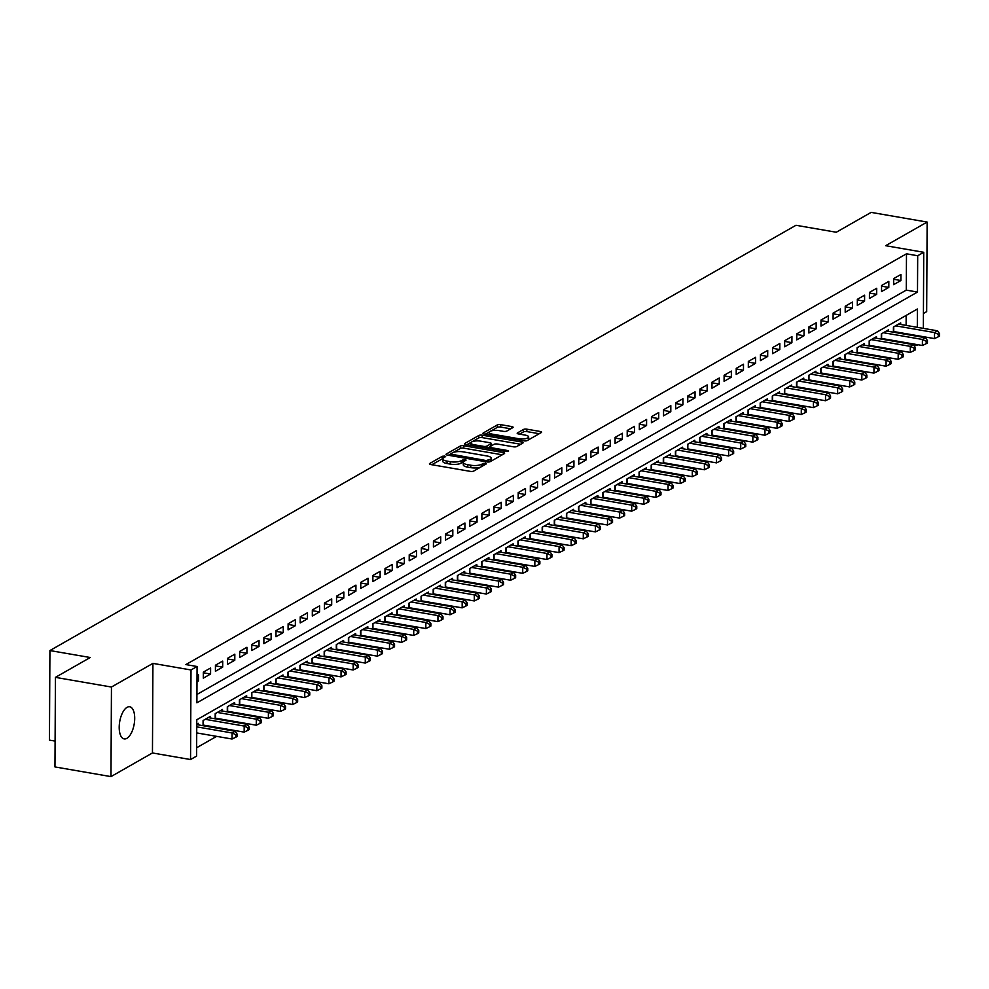 <?xml version="1.0" encoding="UTF-8"?>
<svg xmlns="http://www.w3.org/2000/svg" width="989" height="989" viewBox="0 0 989 989"><rect width="100%" height="100%" fill="white"/><g stroke="black" fill="none" stroke-linecap="round" stroke-linejoin="round"><path stroke-width="1.48" d="M444.729 456.065L442.355 456.275L429.733 463.47A2.497 0.779 0.3 0 0 429.424 463.841A2.497 0.779 0.3 0 0 430.734 464.533L470.319 471.37A2.497 0.779 0.3 0 0 473.706 471.073L486.341 463.866L485.636 463.124L481.631 464.274A7.999 2.485 0.3 0 1 470.789 465.226L467.488 464.657A7.999 2.485 0.3 0 1 463.297 462.444A7.999 2.485 0.3 0 1 464.261 461.27L466.103 460.083L465.189 459.601L461.171 460.738A7.999 2.485 0.3 0 1 450.329 461.69L447.04 461.121A7.999 2.485 0.3 0 1 442.837 458.908A7.999 2.485 0.3 0 1 443.801 457.734L445.643 456.547L444.729 456.065M442.961 458.5L431.785 464.719M463.408 462.024L461.158 463.161L461.171 460.738M127.037 707.358A16.306 7.343 99.8 0 0 119.335 724.455A16.306 7.343 99.8 0 0 124.181 738.907A16.306 7.343 99.8 0 0 126.876 738.338A16.306 7.343 99.8 0 0 134.566 721.241A16.306 7.343 99.8 0 0 129.732 706.776A16.306 7.343 99.8 0 0 127.037 707.358M512.809 427.631A2.497 0.779 0.3 0 0 513.118 427.26A2.497 0.779 0.3 0 0 511.808 426.568L500.694 424.652A2.497 0.779 0.3 0 0 497.306 424.949L483.287 432.947A2.497 0.779 0.3 0 0 482.978 433.318A2.497 0.779 0.3 0 0 484.289 434.01L523.873 440.834A2.497 0.779 0.3 0 0 527.273 440.538L541.292 432.552A2.497 0.779 0.3 0 0 541.601 432.181A2.497 0.779 0.3 0 0 540.291 431.488L526.865 429.177A2.497 0.779 0.3 0 0 523.478 429.473L517.482 432.898A2.497 0.779 0.3 0 0 517.173 433.256A2.497 0.779 0.3 0 0 518.483 433.948L525.147 435.098A6.688 2.077 0.3 0 1 528.645 436.94A6.688 2.077 0.3 0 1 518.78 438.72L492.72 434.22A6.688 2.077 0.3 0 1 489.209 432.378A6.688 2.077 0.3 0 1 499.074 430.598L503.426 431.352A2.497 0.779 0.3 0 0 506.813 431.056L512.809 427.631M196.922 694.476L906.295 290.123L906.48 253.802L917.693 255.743L923.738 252.282L923.343 328.373M55.433 677.366L111.448 687.034L110.978 776.612L54.964 766.932L55.433 677.366L90.246 657.512L49.92 650.552L795.972 225.282L836.298 232.242L871.124 212.388L927.138 222.068L885.649 245.705L923.738 252.282M110.978 776.612L152.454 752.963L152.924 663.384L111.448 687.034M152.924 663.384L191.013 669.961L197.071 666.512L196.885 702.833L917.495 292.052L917.693 255.743M906.48 253.802L185.87 664.583L197.071 666.512M463.73 445.73A2.497 0.779 0.3 0 0 460.342 446.027L446.311 454.025A2.497 0.779 0.3 0 0 446.014 454.384A2.497 0.779 0.3 0 0 447.325 455.076L486.909 461.912A2.497 0.779 0.3 0 0 490.297 461.616L504.328 453.617A2.497 0.779 0.3 0 0 504.625 453.259A2.497 0.779 0.3 0 0 503.314 452.566L463.73 445.73L463.717 448.153A2.497 0.779 0.3 0 0 460.33 448.45L453.419 452.381M464.793 443.48L478.824 435.494A2.497 0.779 0.3 0 1 482.212 435.185L521.796 442.021A2.497 0.779 0.3 0 1 523.107 442.713A2.497 0.779 0.3 0 1 522.81 443.084L516.802 446.509A2.497 0.779 0.3 0 1 513.415 446.805L497.368 444.036A2.497 0.779 0.3 0 0 493.981 444.333L489.988 446.595A2.497 0.779 0.3 0 0 489.691 446.966A2.497 0.779 0.3 0 0 491.001 447.658L507.716 450.539L508.63 451.021L506.059 451.491L465.807 444.543A2.497 0.779 0.3 0 1 464.496 443.851A2.497 0.779 0.3 0 1 464.793 443.48L464.793 444.222M923.417 313.488L926.668 311.634L927.138 222.068M894.588 332.391L895.515 331.871M882.472 339.301L883.4 338.77M870.357 346.199L871.284 345.68M858.254 353.11L859.181 352.579M846.139 360.008L847.066 359.477M834.024 366.919L834.951 366.387M821.921 373.817L822.848 373.286M809.806 380.728L810.733 380.196M797.69 387.626L798.618 387.095M785.587 394.524L786.515 394.005M773.472 401.435L774.399 400.904M761.357 408.333L762.284 407.814M749.254 415.244L750.181 414.712M737.139 422.142L738.066 421.611M725.024 429.053L725.951 428.521M712.921 435.951L713.835 435.42M700.805 442.862L701.733 442.33M688.69 449.76L689.617 449.229M676.575 456.658L677.502 456.139M664.472 463.569L665.399 463.037M652.357 470.467L653.284 469.948M640.242 477.378L641.169 476.846M628.139 484.276L629.066 483.745M616.023 491.187L616.951 490.655M603.908 498.085L604.835 497.554M591.805 504.996L592.732 504.464M579.69 511.894L580.617 511.362M567.575 518.792L568.502 518.273M555.472 525.703L556.399 525.171M543.357 532.601L544.284 532.082M531.241 539.512L532.169 538.98M519.138 546.41L520.066 545.879M507.023 553.321L507.95 552.789M494.908 560.219L495.835 559.687M482.805 567.13L483.732 566.598M470.69 574.028L471.617 573.496M458.575 580.926L459.502 580.407M446.472 587.837L447.399 587.305M434.356 594.735L435.284 594.216M422.241 601.646L423.168 601.114M410.138 608.544L411.065 608.012M398.023 615.455L398.95 614.923M385.908 622.353L386.835 621.821M373.805 629.264L374.732 628.732M361.69 636.162L362.617 635.63M349.574 643.06L350.502 642.541M337.472 649.971L338.399 649.439M325.356 656.869L326.283 656.35M313.241 663.78L314.168 663.248M301.138 670.678L302.065 670.146M289.023 677.589L289.95 677.057M276.908 684.487L277.835 683.955M264.805 691.398L265.732 690.866M252.69 698.296L253.617 697.764M240.574 705.194L241.501 704.675M228.471 712.105L229.399 711.573M216.356 719.003L217.283 718.484M204.241 725.914L205.168 725.382M196.984 681.767L198.455 680.939L198.492 674.881L197.021 675.722M210.608 667.983L203.338 672.124L203.301 678.17L210.57 674.028L210.608 667.983M222.71 661.072L215.441 665.214L215.417 671.271L222.686 667.13L222.71 661.072M234.826 654.174L227.557 658.315L227.532 664.361L234.789 660.219L234.826 654.174M246.941 647.263L239.672 651.405L239.635 657.462L246.904 653.321L246.941 647.263M259.044 640.365L251.775 644.507L251.75 650.552L259.019 646.41L259.044 640.365M271.159 633.455L263.89 637.596L263.865 643.654L271.122 639.512L271.159 633.455M283.274 626.556L276.005 630.698L275.968 636.755L283.237 632.601L283.274 626.556M295.377 619.646L288.12 623.799L288.083 629.845L295.352 625.703L295.377 619.646M307.492 612.747L300.223 616.889L300.199 622.946L307.455 618.805L307.492 612.747M319.608 605.849L312.339 609.99L312.301 616.036L319.571 611.894L319.608 605.849M331.711 598.938L324.454 603.08L324.417 609.137L331.686 604.996L331.711 598.938M343.826 592.04L336.557 596.182L336.532 602.227L343.789 598.085L343.826 592.04M355.941 585.129L348.672 589.271L348.635 595.329L355.904 591.187L355.941 585.129M368.044 578.231L360.787 582.373L360.75 588.418L368.019 584.276L368.044 578.231M380.159 571.321L372.89 575.462L372.865 581.52L380.122 577.378L380.159 571.321M392.274 564.422L385.005 568.564L384.968 574.621L392.237 570.468L392.274 564.422M404.377 557.512L397.121 561.665L397.084 567.711L404.353 563.569L404.377 557.512M416.493 550.613L409.223 554.755L409.199 560.812L416.468 556.671L416.493 550.613M428.608 543.715L421.339 547.857L421.302 553.902L428.571 549.76L428.608 543.715M440.711 536.804L433.454 540.946L433.417 547.004L440.686 542.862L440.711 536.804M452.826 529.906L445.557 534.048L445.532 540.093L452.801 535.951L452.826 529.906M464.941 522.996L457.672 527.137L457.635 533.195L464.904 529.053L464.941 522.996M477.044 516.097L469.787 520.239L469.75 526.284L477.019 522.143L477.044 516.097M489.159 509.187L481.89 513.328L481.866 519.386L489.135 515.244L489.159 509.187M501.275 502.288L494.006 506.43L493.968 512.487L501.238 508.334L501.275 502.288M513.378 495.378L506.121 499.532L506.084 505.577L513.353 501.435L513.378 495.378M525.493 488.479L518.224 492.621L518.199 498.679L525.468 494.537L525.493 488.479M537.608 481.581L530.339 485.723L530.302 491.768L537.571 487.626L537.608 481.581M549.711 474.671L542.454 478.812L542.417 484.87L549.686 480.728L549.711 474.671M561.826 467.772L554.557 471.914L554.532 477.959L561.801 473.818L561.826 467.772M573.941 460.862L566.672 465.003L566.635 471.061L573.904 466.919L573.941 460.862M586.057 453.963L578.788 458.105L578.75 464.15L586.02 460.009L586.057 453.963M598.16 447.053L590.89 451.194L590.866 457.252L598.135 453.11L598.16 447.053M610.275 440.154L603.006 444.296L602.969 450.354L610.238 446.2L610.275 440.154M622.39 433.244L615.121 437.398L615.084 443.443L622.353 439.301L622.39 433.244M634.493 426.346L627.224 430.487L627.199 436.545L634.468 432.403L634.493 426.346M646.608 419.447L639.339 423.589L639.314 429.634L646.571 425.493L646.608 419.447M658.723 412.537L651.454 416.678L651.417 422.736L658.686 418.594L658.723 412.537M670.826 405.638L663.557 409.78L663.532 415.825L670.802 411.684L670.826 405.638M682.942 398.728L675.672 402.869L675.648 408.927L682.904 404.785L682.942 398.728M695.057 391.829L687.788 395.971L687.751 402.016L695.02 397.875L695.057 391.829M707.16 384.919L699.891 389.06L699.866 395.118L707.135 390.976L707.16 384.919M719.275 378.021L712.006 382.162L711.981 388.22L719.238 384.066L719.275 378.021M731.39 371.11L724.121 375.264L724.084 381.309L731.353 377.168L731.39 371.11M743.493 364.212L736.224 368.353L736.199 374.411L743.468 370.269L743.493 364.212M755.608 357.313L748.339 361.455L748.314 367.5L755.571 363.359L755.608 357.313M767.724 350.403L760.454 354.544L760.417 360.602L767.687 356.46L767.724 350.403M779.827 343.504L772.557 347.646L772.533 353.691L779.802 349.55L779.827 343.504M791.942 336.594L784.673 340.735L784.648 346.793L791.905 342.651L791.942 336.594M804.057 329.696L796.788 333.837L796.751 339.882L804.02 335.741L804.057 329.696M816.16 322.785L808.903 326.926L808.866 332.984L816.135 328.843L816.16 322.785M828.275 315.887L821.006 320.028L820.981 326.086L828.238 321.932L828.275 315.887M840.39 308.976L833.121 313.13L833.084 319.175L840.353 315.034L840.39 308.976M852.493 302.078L845.236 306.219L845.199 312.277L852.469 308.135L852.493 302.078M864.609 295.179L857.339 299.321L857.315 305.366L864.571 301.225L864.609 295.179M876.724 288.269L869.455 292.41L869.418 298.468L876.687 294.326L876.724 288.269M888.827 281.37L881.57 285.512L881.533 291.557L888.802 287.416L888.827 281.37M893.648 284.659L900.905 280.517L900.942 274.46L893.673 278.601L893.648 284.659M196.638 747.746L216.616 736.36M227.804 729.981L228.731 729.449M239.919 723.07L240.846 722.551M252.022 716.172L252.949 715.64M264.137 709.274L265.064 708.742M276.252 702.363L277.18 701.831M288.355 695.465L289.283 694.933M300.471 688.554L301.398 688.023M312.586 681.656L313.513 681.124M324.689 674.745L325.616 674.226M336.804 667.847L337.731 667.315M348.919 660.936L349.846 660.417M361.022 654.038L361.949 653.506M373.137 647.14L374.065 646.608M385.253 640.229L386.18 639.698M397.368 633.331L398.295 632.799M409.471 626.42L410.398 625.889M421.586 619.522L422.513 618.99M433.701 612.611L434.628 612.092M445.804 605.713L446.731 605.181M457.919 598.802L458.847 598.283M470.035 591.904L470.962 591.373M482.138 585.006L483.065 584.474M494.253 578.095L495.18 577.564M506.368 571.197L507.295 570.665M518.471 564.286L519.398 563.755M530.586 557.388L531.513 556.856M542.701 550.477L543.629 549.958M554.804 543.579L555.731 543.048M566.92 536.668L567.847 536.149M579.035 529.77L579.962 529.239M591.138 522.872L592.065 522.34M603.253 515.961L604.18 515.43M615.368 509.063L616.295 508.531M627.471 502.152L628.398 501.621M639.586 495.254L640.513 494.723M651.702 488.343L652.629 487.824M663.804 481.445L664.732 480.914M675.92 474.535L676.847 474.015M688.035 467.636L688.962 467.105M700.138 460.738L701.065 460.206M712.253 453.827L713.18 453.296M724.368 446.929L725.296 446.398M736.471 440.018L737.398 439.487M748.586 433.12L749.514 432.589M760.702 426.21L761.629 425.69M772.805 419.311L773.732 418.78M784.92 412.401L785.847 411.881M797.035 405.502L797.962 404.971M809.138 398.604L810.065 398.073M821.253 391.693L822.18 391.162M833.368 384.795L834.296 384.264M845.471 377.885L846.399 377.353M857.587 370.986L858.514 370.455M869.702 364.076L870.629 363.556M881.805 357.177L882.732 356.646M893.92 350.267L894.847 349.747M906.011 343.368L906.023 342.676M906.06 334.381L906.06 333.689M906.109 325.393L906.159 315.404M198.233 724.875L198.233 723.305L196.762 724.133M203.054 725.703L203.079 720.536L210.348 716.395L210.336 717.965M215.169 718.805L215.194 713.638L222.463 709.496L222.451 711.066M227.272 711.895L227.309 706.727L234.566 702.586L234.566 704.156M239.387 704.996L239.412 699.829L246.681 695.687L246.669 697.257M251.503 698.086L251.527 692.918L258.797 688.777L258.784 690.359M263.606 691.187L263.643 686.02L270.899 681.878L270.899 683.448M275.721 684.277L275.746 679.122L283.015 674.968L283.002 676.55M287.836 677.378L287.861 672.211L295.13 668.07L295.118 669.64M299.939 670.48L299.976 665.313L307.233 661.171L307.233 662.741M312.054 663.57L312.079 658.402L319.348 654.261L319.336 655.831M324.169 656.671L324.194 651.504L331.463 647.362L331.451 648.932M336.285 649.761L336.309 644.593L343.579 640.452L343.566 642.022M348.388 642.862L348.412 637.695L355.681 633.553L355.681 635.123M360.503 635.952L360.528 630.784L367.797 626.643L367.784 628.225M372.618 629.053L372.643 623.886L379.912 619.744L379.9 621.315M384.721 622.143L384.746 616.988L392.015 612.834L392.015 614.416M396.836 615.245L396.861 610.077L404.13 605.936L404.118 607.506M408.952 608.346L408.976 603.179L416.245 599.037L416.233 600.607M421.054 601.436L421.079 596.268L428.348 592.127L428.348 593.697M433.17 594.537L433.194 589.37L440.464 585.228L440.451 586.798M445.285 587.627L445.31 582.459L452.579 578.318L452.566 579.888M457.388 580.728L457.413 575.561L464.682 571.419L464.682 572.99M469.503 573.818L469.528 568.65L476.797 564.509L476.785 566.091M481.618 566.92L481.643 561.752L488.912 557.611L488.9 559.181M493.721 560.009L493.746 554.854L501.015 550.7L501.015 552.282M505.836 553.111L505.861 547.943L513.13 543.802L513.118 545.372M517.952 546.212L517.976 541.045L525.246 536.903L525.233 538.473M530.055 539.302L530.079 534.134L537.348 529.993L537.348 531.563M542.17 532.403L542.195 527.236L549.464 523.094L549.451 524.664M554.285 525.493L554.31 520.325L561.579 516.184L561.567 517.754M566.388 518.595L566.425 513.427L573.682 509.286L573.682 510.856M578.503 511.684L578.528 506.516L585.797 502.375L585.785 503.957M590.618 504.786L590.643 499.618L597.912 495.477L597.9 497.047M602.721 497.875L602.758 492.72L610.015 488.566L610.015 490.148M614.837 490.977L614.861 485.809L622.13 481.668L622.118 483.238M626.952 484.078L626.977 478.911L634.246 474.769L634.233 476.339M639.055 477.168L639.092 472L646.349 467.859L646.349 469.429M651.17 470.269L651.195 465.102L658.464 460.961L658.451 462.531M663.285 463.359L663.31 458.191L670.579 454.05L670.567 455.62M675.388 456.461L675.425 451.293L682.682 447.152L682.682 448.722M687.503 449.55L687.528 444.382L694.797 440.241L694.785 441.823M699.619 442.652L699.643 437.484L706.912 433.343L706.9 434.913M711.721 435.753L711.759 430.586L719.015 426.432L719.015 428.014M723.837 428.843L723.861 423.675L731.131 419.534L731.118 421.104M735.952 421.944L735.977 416.777L743.246 412.636L743.234 414.206M748.055 415.034L748.092 409.866L755.349 405.725L755.349 407.295M760.17 408.136L760.195 402.968L767.464 398.827L767.452 400.397M772.285 401.225L772.31 396.057L779.579 391.916L779.567 393.486M784.388 394.327L784.425 389.159L791.682 385.018L791.682 386.588M796.504 387.416L796.528 382.249L803.797 378.107L803.785 379.689M808.619 380.518L808.643 375.35L815.913 371.209L815.9 372.779M820.722 373.619L820.759 368.452L828.016 364.298L828.016 365.881M832.837 366.709L832.862 361.541L840.131 357.4L840.118 358.97M844.952 359.811L844.977 354.643L852.246 350.502L852.234 352.072M857.067 352.9L857.092 347.732L864.361 343.591L864.349 345.161M869.17 346.002L869.195 340.834L876.464 336.693L876.464 338.263M881.286 339.091L881.31 333.923L888.579 329.782L888.567 331.352M893.401 332.193L893.426 327.025L900.695 322.884L900.682 324.454M49.92 650.552L49.45 740.118L55.1 741.095M918.163 344.778L917.223 345.309L917.223 344.617M913.341 344.642L917.223 345.309M917.31 327.322L917.409 309.001L196.786 719.769L196.601 756.091L190.543 759.54L191.013 669.961M152.454 752.963L190.543 759.54M923.306 336.668L923.293 337.348M917.26 336.309L917.273 335.63M906.295 290.123L917.495 292.052M198.455 680.939L196.996 680.679M210.57 674.028L203.338 672.78M222.686 667.13L215.441 665.881M234.789 660.219L227.557 658.971M246.904 653.321L239.672 652.072M259.019 646.41L251.775 645.162M271.122 639.512L263.89 638.264M283.237 632.601L276.005 631.353M295.352 625.703L288.108 624.455M307.455 618.805L300.223 617.544M319.571 611.894L312.339 610.646M331.686 604.996L324.441 603.747M343.789 598.085L336.557 596.837M355.904 591.187L348.672 589.938M368.019 584.276L360.775 583.028M380.122 577.378L372.89 576.13M392.237 570.468L385.005 569.219M404.353 563.569L397.108 562.321M416.468 556.671L409.223 555.41M428.571 549.76L421.339 548.512M440.686 542.862L433.442 541.613M452.801 535.951L445.557 534.703M464.904 529.053L457.672 527.805M477.019 522.143L469.775 520.894M489.135 515.244L481.89 513.996M501.238 508.334L494.006 507.085M513.353 501.435L506.108 500.187M525.468 494.537L518.224 493.276M537.571 487.626L530.339 486.378M549.686 480.728L542.442 479.48M561.801 473.818L554.557 472.569M573.904 466.919L566.672 465.671M586.02 460.009L578.775 458.76M598.135 453.11L590.89 451.862M610.238 446.2L603.006 444.951M622.353 439.301L615.109 438.053M634.468 432.403L627.224 431.142M646.571 425.493L639.339 424.244M658.686 418.594L651.442 417.346M670.802 411.684L663.557 410.435M682.904 404.785L675.672 403.537M695.02 397.875L687.775 396.626M707.135 390.976L699.891 389.728M719.238 384.066L712.006 382.817M731.353 377.168L724.121 375.919M743.468 370.269L736.224 369.008M755.571 363.359L748.339 362.11M767.687 356.46L760.454 355.212M779.802 349.55L772.557 348.301M791.905 342.651L784.673 341.403M804.02 335.741L796.788 334.492M816.135 328.843L808.891 327.594M828.238 321.932L821.006 320.683M840.353 315.034L833.121 313.785M852.469 308.135L845.224 306.874M864.571 301.225L857.339 299.976M876.687 294.326L869.455 293.078M888.802 287.416L881.558 286.167M900.905 280.517L893.673 279.269M442.837 458.908L442.825 461.331A7.999 2.485 0.3 0 0 447.028 463.544L447.04 461.121M461.158 463.161A7.999 2.485 0.3 0 1 450.316 464.113L447.028 463.544M463.297 462.444L463.285 464.867A7.999 2.485 0.3 0 0 467.476 467.08L467.488 464.657M480.617 467.142A7.999 2.485 0.3 0 1 470.776 467.649L467.476 467.08M502.251 454.804L463.717 448.153M490.235 461.653L490.247 459.353A7.999 2.485 0.3 0 0 491.212 458.179A7.999 2.485 0.3 0 0 487.021 455.978L463.26 451.874A7.999 2.485 0.3 0 0 452.418 452.826L448.376 455.261M450.477 455.62L450.49 454.062L486.155 460.553L490.247 459.353M490.903 461.27A7.999 2.485 0.3 0 0 491.199 460.602L491.212 458.179M466.857 444.729L471.246 442.219M472.161 441.7L478.812 437.904L478.824 435.494M520.733 444.271L482.199 437.608A2.497 0.779 0.3 0 0 478.812 437.904M480.703 441.156A6.688 2.077 0.3 0 0 470.838 442.936A6.688 2.077 0.3 0 0 474.349 444.778L483.522 446.36A2.497 0.779 0.3 0 0 486.909 446.064L490.903 443.801A2.497 0.779 0.3 0 0 491.199 443.431A2.497 0.779 0.3 0 0 489.889 442.738L480.703 441.156M470.838 442.936L470.826 445.359A6.688 2.077 0.3 0 0 470.826 445.409M489.703 446.892L487.305 448.252M489.209 432.378L489.196 434.801A6.688 2.077 0.3 0 0 489.196 434.851M528.423 439.882A6.688 2.077 0.3 0 0 528.633 439.363L528.645 436.94M539.228 433.726L526.853 431.587A2.497 0.779 0.3 0 0 523.465 431.896L519.534 434.134M510.744 428.806L500.681 427.075A2.497 0.779 0.3 0 0 497.294 427.372L490.952 430.994M489.431 431.859L485.339 434.183M196.724 732.923L232.044 739.018L232.081 732.96L235.11 731.242L196.762 724.616M196.749 726.866L232.081 732.96L235.889 734.765L235.877 737.188L237.088 736.496L237.1 734.073L235.889 734.765M235.11 731.242L237.1 734.073M235.877 737.188L232.044 739.018M203.054 725.024A2.547 0.791 -179.7 0 1 203.375 725.073L244.159 732.12L244.184 726.062L247.213 724.331L208.234 717.606M205.205 719.324L244.184 726.062L248.004 727.867L247.992 730.278L249.203 729.598L249.216 727.175L248.004 727.867M247.213 724.331L249.216 727.175M247.992 730.278L244.159 732.12M215.169 718.125A2.547 0.791 -179.7 0 1 215.491 718.175L256.262 725.209L256.299 719.164L259.328 717.433L220.337 710.695M217.308 712.426L256.299 719.164L260.107 720.956L260.095 723.379L261.306 722.687L261.319 720.264L260.107 720.956M259.328 717.433L261.319 720.264M260.095 723.379L256.262 725.209M227.285 711.215A2.547 0.791 -179.7 0 1 227.606 711.264L268.378 718.311L268.415 712.253L271.443 710.522L232.452 703.797M229.423 705.528L268.415 712.253L272.222 714.058L272.21 716.481L273.421 715.789L273.434 713.366L272.222 714.058M271.443 710.522L273.434 713.366M272.21 716.481L268.378 718.311M239.387 704.316A2.547 0.791 -179.7 0 1 239.709 704.366L280.493 711.4L280.517 705.355L283.546 703.624L244.567 696.886M241.539 698.617L280.517 705.355L284.338 707.147L284.325 709.57L285.537 708.878L285.549 706.455L284.338 707.147M283.546 703.624L285.549 706.455M284.325 709.57L280.493 711.4M251.503 697.406A2.547 0.791 -179.7 0 1 251.824 697.455L292.596 704.502L292.633 698.444L295.662 696.726L256.67 689.988M253.641 691.719L292.633 698.444L296.44 700.249L296.428 702.672L297.64 701.98L297.652 699.557L296.44 700.249M295.662 696.726L297.652 699.557M296.428 702.672L292.596 704.502M263.618 690.507A2.547 0.791 -179.7 0 1 263.939 690.557L304.711 697.591L304.748 691.546L307.777 689.815L268.785 683.09M265.757 684.808L304.748 691.546L308.556 693.338L308.543 695.761L309.755 695.069L309.767 692.659L308.556 693.338M307.777 689.815L309.767 692.659M308.543 695.761L304.711 697.591M275.721 683.609A2.547 0.791 -179.7 0 1 276.042 683.646L316.826 690.693L316.851 684.635L319.88 682.917L280.901 676.179M277.872 677.91L316.851 684.635L320.671 686.44L320.659 688.863L321.87 688.171L321.882 685.748L320.671 686.44M319.88 682.917L321.882 685.748M320.659 688.863L316.826 690.693M287.836 676.699A2.547 0.791 -179.7 0 1 288.158 676.748L328.929 683.782L328.966 677.737L331.995 676.006L293.004 669.281M289.975 670.999L328.966 677.737L332.774 679.542L332.761 681.953L333.973 681.273L333.985 678.85L332.774 679.542M331.995 676.006L333.985 678.85M332.761 681.953L328.929 683.782M299.951 669.8A2.547 0.791 -179.7 0 1 300.273 669.837L341.044 676.884L341.081 670.826L344.11 669.108L305.119 662.37M302.09 664.101L341.081 670.826L344.889 672.631L344.877 675.054L346.088 674.362L346.101 671.939L344.889 672.631M344.11 669.108L346.101 671.939M344.877 675.054L341.044 676.884M312.054 662.89A2.547 0.791 -179.7 0 1 312.376 662.939L353.16 669.986L353.184 663.928L356.213 662.197L317.234 655.472M314.205 657.191L353.184 663.928L357.004 665.733L356.992 668.144L358.203 667.464L358.216 665.041L357.004 665.733M356.213 662.197L358.216 665.041M356.992 668.144L353.16 669.986M324.169 655.991A2.547 0.791 -179.7 0 1 324.491 656.041L365.262 663.075L365.3 657.03L368.328 655.299L329.337 648.561M326.308 650.292L365.3 657.03L369.107 658.822L369.095 661.245L370.306 660.553L370.319 658.13L369.107 658.822M368.328 655.299L370.319 658.13M369.095 661.245L365.262 663.075M336.285 649.081A2.547 0.791 -179.7 0 1 336.606 649.13L377.378 656.177L377.415 650.119L380.444 648.388L341.452 641.663M338.423 643.394L377.415 650.119L381.222 651.924L381.21 654.347L382.422 653.655L382.434 651.232L381.222 651.924M380.444 648.388L382.434 651.232M381.21 654.347L377.378 656.177M348.388 642.182A2.547 0.791 -179.7 0 1 348.709 642.232L389.493 649.266L389.518 643.221L392.546 641.49L353.567 634.753M350.539 636.483L389.518 643.221L393.338 645.013L393.325 647.436L394.537 646.744L394.549 644.321L393.338 645.013M392.546 641.49L394.549 644.321M393.325 647.436L389.493 649.266M360.503 635.272A2.547 0.791 -179.7 0 1 360.824 635.321L401.596 642.368L401.633 636.31L404.662 634.592L365.67 627.854M362.654 629.585L401.633 636.31L405.441 638.115L405.428 640.538L406.64 639.846L406.652 637.423L405.441 638.115M404.662 634.592L406.652 637.423M405.428 640.538L401.596 642.368M372.618 628.374A2.547 0.791 -179.7 0 1 372.94 628.423L413.711 635.457L413.748 629.412L416.777 627.681L377.786 620.956M374.757 622.674L413.748 629.412L417.556 631.205L417.543 633.628L418.755 632.935L418.767 630.525L417.556 631.205M416.777 627.681L418.767 630.525M417.543 633.628L413.711 635.457M384.733 621.475A2.547 0.791 -179.7 0 1 385.042 621.512L425.826 628.559L425.851 622.501L428.88 620.783L389.901 614.045M386.872 615.776L425.851 622.501L429.671 624.306L429.659 626.729L430.87 626.037L430.883 623.614L429.671 624.306M428.88 620.783L430.883 623.614M429.659 626.729L425.826 628.559M396.836 614.565A2.547 0.791 -179.7 0 1 397.158 614.614L437.942 621.648L437.966 615.603L440.995 613.872L402.004 607.147M398.987 608.865L437.966 615.603L441.774 617.408L441.762 619.819L442.973 619.139L442.985 616.716L441.774 617.408M440.995 613.872L442.985 616.716M441.762 619.819L437.942 621.648M408.952 607.666A2.547 0.791 -179.7 0 1 409.273 607.703L450.044 614.75L450.082 608.692L453.11 606.974L414.119 600.236M411.09 601.967L450.082 608.692L453.889 610.497L453.877 612.92L455.088 612.228L455.101 609.805L453.889 610.497M453.11 606.974L455.101 609.805M453.877 612.92L450.044 614.75M421.067 600.756A2.547 0.791 -179.7 0 1 421.376 600.805L462.16 607.852L462.184 601.794L465.213 600.063L426.234 593.338M423.205 595.057L462.184 601.794L466.004 603.599L465.992 606.01L467.204 605.33L467.216 602.907L466.004 603.599M465.213 600.063L467.216 602.907M465.992 606.01L462.16 607.852M433.17 593.857A2.547 0.791 -179.7 0 1 433.491 593.907L474.275 600.941L474.3 594.896L477.328 593.165L438.337 586.428M435.321 588.158L474.3 594.896L478.107 596.688L478.095 599.111L479.306 598.419L479.319 595.996L478.107 596.688M477.328 593.165L479.319 595.996M478.095 599.111L474.275 600.941M445.285 586.947A2.547 0.791 -179.7 0 1 445.606 586.996L486.378 594.043L486.415 587.985L489.444 586.254L450.452 579.529M447.424 581.26L486.415 587.985L490.223 589.79L490.21 592.213L491.422 591.521L491.434 589.098L490.223 589.79M489.444 586.254L491.434 589.098M490.21 592.213L486.378 594.043M457.4 580.048A2.547 0.791 -179.7 0 1 457.709 580.098L498.493 587.132L498.518 581.087L501.547 579.356L462.568 572.619M459.539 574.349L498.518 581.087L502.338 582.88L502.325 585.303L503.537 584.61L503.549 582.187L502.338 582.88M501.547 579.356L503.549 582.187M502.325 585.303L498.493 587.132M469.503 573.138A2.547 0.791 -179.7 0 1 469.824 573.187L510.608 580.234L510.633 574.176L513.662 572.458L474.671 565.72M471.654 567.451L510.633 574.176L514.441 575.981L514.428 578.404L515.64 577.712L515.652 575.289L514.441 575.981M513.662 572.458L515.652 575.289M514.428 578.404L510.608 580.234M481.618 566.24A2.547 0.791 -179.7 0 1 481.94 566.289L522.711 573.323L522.748 567.278L525.777 565.547L486.786 558.822M483.757 560.54L522.748 567.278L526.556 569.071L526.544 571.494L527.755 570.801L527.767 568.391L526.556 569.071M525.777 565.547L527.767 568.391M526.544 571.494L522.711 573.323M493.734 559.341A2.547 0.791 -179.7 0 1 494.043 559.378L534.826 566.425L534.851 560.367L537.88 558.649L498.901 551.911M495.872 553.642L534.851 560.367L538.671 562.172L538.659 564.595L539.87 563.903L539.883 561.48L538.671 562.172M537.88 558.649L539.883 561.48M538.659 564.595L534.826 566.425M505.836 552.431A2.547 0.791 -179.7 0 1 506.158 552.48L546.942 559.514L546.966 553.469L549.995 551.738L511.016 545.013M507.987 546.732L546.966 553.469L550.774 555.274L550.762 557.685L551.973 557.005L551.986 554.582L550.774 555.274M549.995 551.738L551.986 554.582M550.762 557.685L546.942 559.514M517.952 545.532A2.547 0.791 -179.7 0 1 518.273 545.569L559.045 552.616L559.082 546.558L562.111 544.84L523.119 538.103M520.09 539.833L559.082 546.558L562.889 548.363L562.877 550.786L564.089 550.094L564.101 547.671L562.889 548.363M562.111 544.84L564.101 547.671M562.877 550.786L559.045 552.616M530.067 538.622A2.547 0.791 -179.7 0 1 530.376 538.671L571.16 545.718L571.185 539.66L574.213 537.929L535.234 531.204M532.206 532.923L571.185 539.66L575.005 541.465L574.992 543.876L576.204 543.196L576.216 540.773L575.005 541.465M574.213 537.929L576.216 540.773M574.992 543.876L571.16 545.718M542.17 531.723A2.547 0.791 -179.7 0 1 542.491 531.773L583.275 538.807L583.3 532.762L586.329 531.031L547.35 524.294M544.321 526.024L583.3 532.762L587.107 534.554L587.095 536.978L588.307 536.285L588.319 533.862L587.107 534.554M586.329 531.031L588.319 533.862M587.095 536.978L583.275 538.807M554.285 524.813A2.547 0.791 -179.7 0 1 554.606 524.862L595.378 531.909L595.415 525.851L598.444 524.121L559.453 517.395M556.424 519.126L595.415 525.851L599.223 527.656L599.21 530.079L600.422 529.387L600.434 526.964L599.223 527.656M598.444 524.121L600.434 526.964M599.21 530.079L595.378 531.909M566.4 517.915A2.547 0.791 -179.7 0 1 566.709 517.964L607.493 524.998L607.53 518.953L610.547 517.222L571.568 510.485M568.539 512.215L607.53 518.953L611.338 520.746L611.326 523.169L612.537 522.476L612.55 520.053L611.338 520.746M610.547 517.222L612.55 520.053M611.326 523.169L607.493 524.998M578.503 511.004A2.547 0.791 -179.7 0 1 578.825 511.053L619.609 518.1L619.633 512.042L622.662 510.324L583.683 503.586M580.654 505.317L619.633 512.042L623.453 513.847L623.429 516.27L624.64 515.578L624.652 513.155L623.453 513.847M622.662 510.324L624.652 513.155M623.429 516.27L619.609 518.1M590.618 504.106A2.547 0.791 -179.7 0 1 590.94 504.155L631.711 511.189L631.748 505.144L634.777 503.413L595.786 496.688M592.757 498.407L631.748 505.144L635.556 506.937L635.544 509.36L636.755 508.667L636.768 506.257L635.556 506.937M634.777 503.413L636.768 506.257M635.544 509.36L631.711 511.189M602.734 497.207A2.547 0.791 -179.7 0 1 603.043 497.244L643.827 504.291L643.864 498.233L646.88 496.515L607.901 489.778M604.872 491.508L643.864 498.233L647.671 500.038L647.659 502.461L648.871 501.769L648.883 499.346L647.671 500.038M646.88 496.515L648.883 499.346M647.659 502.461L643.827 504.291M614.837 490.297A2.547 0.791 -179.7 0 1 615.158 490.346L655.942 497.38L655.967 491.335L658.995 489.604L620.016 482.879M616.988 484.598L655.967 491.335L659.787 493.14L659.762 495.551L660.973 494.871L660.986 492.448L659.787 493.14M658.995 489.604L660.986 492.448M659.762 495.551L655.942 497.38M626.952 483.398A2.547 0.791 -179.7 0 1 627.273 483.436L668.045 490.482L668.082 484.425L671.111 482.706L632.119 475.969M629.091 477.699L668.082 484.425L671.89 486.229L671.877 488.653L673.089 487.96L673.101 485.537L671.89 486.229M671.111 482.706L673.101 485.537M671.877 488.653L668.045 490.482M639.067 476.488A2.547 0.791 -179.7 0 1 639.376 476.537L680.16 483.584L680.197 477.526L683.214 475.796L644.235 469.07M641.206 470.789L680.197 477.526L684.005 479.331L683.992 481.742L685.204 481.062L685.216 478.639L684.005 479.331M683.214 475.796L685.216 478.639M683.992 481.742L680.16 483.584M651.17 469.59A2.547 0.791 -179.7 0 1 651.491 469.639L692.275 476.673L692.3 470.628L695.329 468.897L656.35 462.16M653.321 463.89L692.3 470.628L696.12 472.421L696.108 474.844L697.307 474.151L697.332 471.728L696.12 472.421M695.329 468.897L697.332 471.728M696.108 474.844L692.275 476.673M663.285 462.679A2.547 0.791 -179.7 0 1 663.607 462.728L704.378 469.775L704.415 463.717L707.444 461.987L668.453 455.261M665.424 456.992L704.415 463.717L708.223 465.522L708.211 467.945L709.422 467.253L709.434 464.83L708.223 465.522M707.444 461.987L709.434 464.83M708.211 467.945L704.378 469.775M675.4 455.781A2.547 0.791 -179.7 0 1 675.71 455.83L716.493 462.864L716.531 456.819L719.547 455.088L680.568 448.363M677.539 450.082L716.531 456.819L720.338 458.612L720.326 461.035L721.537 460.342L721.55 457.919L720.338 458.612M719.547 455.088L721.55 457.919M720.326 461.035L716.493 462.864M687.503 448.87A2.547 0.791 -179.7 0 1 687.825 448.919L728.609 455.966L728.633 449.908L731.662 448.19L692.683 441.453M689.654 443.183L728.633 449.908L732.453 451.713L732.441 454.136L733.653 453.444L733.665 451.021L732.453 451.713M731.662 448.19L733.665 451.021M732.441 454.136L728.609 455.966M699.619 441.972A2.547 0.791 -179.7 0 1 699.94 442.021L740.712 449.055L740.749 443.01L743.777 441.279L704.786 434.554M701.757 436.273L740.749 443.01L744.556 444.803L744.544 447.226L745.755 446.534L745.768 444.123L744.556 444.803M743.777 441.279L745.768 444.123M744.544 447.226L740.712 449.055M711.734 435.073A2.547 0.791 -179.7 0 1 712.055 435.111L752.827 442.157L752.864 436.1L755.893 434.381L716.901 427.644M713.873 429.374L752.864 436.1L756.672 437.904L756.659 440.328L757.871 439.635L757.883 437.212L756.672 437.904M755.893 434.381L757.883 437.212M756.659 440.328L752.827 442.157M723.837 428.163A2.547 0.791 -179.7 0 1 724.158 428.212L764.942 435.247L764.967 429.201L767.996 427.471L729.017 420.745M725.988 422.464L764.967 429.201L768.787 431.006L768.774 433.417L769.986 432.737L769.998 430.314L768.787 431.006M767.996 427.471L769.998 430.314M768.774 433.417L764.942 435.247M735.952 421.265A2.547 0.791 -179.7 0 1 736.273 421.302L777.045 428.348L777.082 422.291L780.111 420.572L741.12 413.835M738.091 415.565L777.082 422.291L780.89 424.096L780.877 426.519L782.089 425.826L782.101 423.403L780.89 424.096M780.111 420.572L782.101 423.403M780.877 426.519L777.045 428.348M748.067 414.354A2.547 0.791 -179.7 0 1 748.389 414.403L789.16 421.45L789.197 415.392L792.226 413.662L753.235 406.936M750.206 408.655L789.197 415.392L793.005 417.197L792.993 419.608L794.204 418.928L794.216 416.505L793.005 417.197M792.226 413.662L794.216 416.505M792.993 419.608L789.16 421.45M760.17 407.456A2.547 0.791 -179.7 0 1 760.492 407.505L801.275 414.539L801.3 408.494L804.329 406.763L765.35 400.026M762.321 401.757L801.3 408.494L805.12 410.287L805.108 412.71L806.319 412.017L806.332 409.594L805.12 410.287M804.329 406.763L806.332 409.594M805.108 412.71L801.275 414.539M772.285 400.545A2.547 0.791 -179.7 0 1 772.607 400.594L813.378 407.641L813.415 401.583L816.444 399.853L777.453 393.127M774.424 394.858L813.415 401.583L817.223 403.388L817.211 405.811L818.422 405.119L818.435 402.696L817.223 403.388M816.444 399.853L818.435 402.696M817.211 405.811L813.378 407.641M784.401 393.647A2.547 0.791 -179.7 0 1 784.722 393.696L825.494 400.73L825.531 394.685L828.559 392.954L789.568 386.229M786.539 387.948L825.531 394.685L829.338 396.478L829.326 398.901L830.537 398.208L830.55 395.785L829.338 396.478M828.559 392.954L830.55 395.785M829.326 398.901L825.494 400.73M796.504 386.736A2.547 0.791 -179.7 0 1 796.825 386.786L837.609 393.832L837.634 387.775L840.662 386.056L801.683 379.319M798.655 381.049L837.634 387.775L841.454 389.579L841.441 392.003L842.653 391.31L842.665 388.887L841.454 389.579M840.662 386.056L842.665 388.887M841.441 392.003L837.609 393.832M808.619 379.838A2.547 0.791 -179.7 0 1 808.94 379.887L849.712 386.922L849.749 380.876L852.778 379.146L813.786 372.42M810.757 374.139L849.749 380.876L853.556 382.669L853.544 385.092L854.756 384.4L854.768 381.989L853.556 382.669M852.778 379.146L854.768 381.989M853.544 385.092L849.712 386.922M820.734 372.94A2.547 0.791 -179.7 0 1 821.055 372.977L861.827 380.023L861.864 373.966L864.893 372.247L825.902 365.51M822.873 367.24L861.864 373.966L865.672 375.771L865.659 378.194L866.871 377.501L866.883 375.078L865.672 375.771M864.893 372.247L866.883 375.078M865.659 378.194L861.827 380.023M832.837 366.029A2.547 0.791 -179.7 0 1 833.158 366.078L873.942 373.113L873.967 367.067L876.996 365.337L838.017 358.611M834.988 360.33L873.967 367.067L877.787 368.872L877.775 371.283L878.986 370.603L878.998 368.18L877.787 368.872M876.996 365.337L878.998 368.18M877.775 371.283L873.942 373.113M844.952 359.131A2.547 0.791 -179.7 0 1 845.274 359.168L886.045 366.214L886.082 360.157L889.111 358.438L850.12 351.701M847.091 353.432L886.082 360.157L889.89 361.962L889.877 364.385L891.089 363.692L891.101 361.269L889.89 361.962M889.111 358.438L891.101 361.269M889.877 364.385L886.045 366.214M857.067 352.22A2.547 0.791 -179.7 0 1 857.389 352.269L898.16 359.316L898.197 353.258L901.226 351.528L862.235 344.802M859.206 346.521L898.197 353.258L902.005 355.063L901.993 357.474L903.204 356.794L903.217 354.371L902.005 355.063M901.226 351.528L903.217 354.371M901.993 357.474L898.16 359.316M869.17 345.322A2.547 0.791 -179.7 0 1 869.492 345.371L910.276 352.405L910.3 346.36L913.329 344.629L874.35 337.892M871.321 339.623L910.3 346.36L914.12 348.153L914.108 350.576L915.32 349.883L915.332 347.46L914.12 348.153M913.329 344.629L915.332 347.46M914.108 350.576L910.276 352.405M881.286 338.411A2.547 0.791 -179.7 0 1 881.607 338.461L922.378 345.507L922.416 339.45L925.444 337.719L886.453 330.994M883.424 332.724L922.416 339.45L926.223 341.254L926.211 343.678L927.422 342.985L927.435 340.562L926.223 341.254M925.444 337.719L927.435 340.562M926.211 343.678L922.378 345.507M893.401 331.513A2.547 0.791 -179.7 0 1 893.722 331.562L934.494 338.597L934.531 332.551L937.56 330.821L898.568 324.095M895.539 325.814L934.531 332.551L938.338 334.344L938.326 336.767L939.538 336.075L939.55 333.652L938.338 334.344M937.56 330.821L939.55 333.652M938.326 336.767L934.494 338.597M442.343 458.698L442.355 456.275M483.25 465.634L483.262 463.334M462.803 462.234L462.815 459.811M450.316 464.113L450.329 461.69M470.776 467.649L470.789 465.226M481.618 466.561L481.631 464.274M429.721 464.212L429.733 463.47M503.302 454.198L503.314 452.566M446.311 454.755L446.311 454.025M460.33 448.45L460.342 446.027M451.404 455.781L451.404 454.544M486.143 461.789L486.155 460.553M488.517 461.999L488.529 460.342M482.199 437.608L482.212 435.185M521.796 443.665L521.796 442.021M491.001 448.895L491.001 447.658M507.716 451.503L507.716 450.539M474.337 446.014L474.349 444.778M483.522 447.597L483.522 446.36M486.897 448.19L486.909 446.064M490.89 446.088L490.903 443.801M492.707 435.457L492.72 434.22M518.78 439.957L518.78 438.72M517.47 433.627L517.482 432.898M523.465 431.896L523.478 429.473M526.853 431.587L526.865 429.177M540.278 433.133L540.291 431.488M483.275 433.689L483.287 432.947M497.294 427.372L497.306 424.949M500.681 427.075L500.694 424.652M511.795 428.212L511.808 426.568M203.375 725.073L203.4 720.351M215.491 718.175L215.515 713.452M227.606 711.264L227.631 706.554M239.709 704.366L239.734 699.643M251.824 697.455L251.849 692.745M263.939 690.557L263.964 685.834M276.042 683.646L276.067 678.936M288.158 676.748L288.182 672.026M300.273 669.837L300.297 665.127M312.376 662.939L312.4 658.217M324.491 656.041L324.516 651.318M336.606 649.13L336.631 644.42M348.709 642.232L348.734 637.509M360.824 635.321L360.849 630.611M372.94 628.423L372.964 623.7M385.042 621.512L385.067 616.802M397.158 614.614L397.182 609.892M409.273 607.703L409.298 602.993M421.376 600.805L421.401 596.083M433.491 593.907L433.516 589.184M445.606 586.996L445.631 582.286M457.709 580.098L457.734 575.375M469.824 573.187L469.849 568.477M481.94 566.289L481.964 561.567M494.043 559.378L494.067 554.668M506.158 552.48L506.183 547.758M518.273 545.569L518.298 540.859M530.376 538.671L530.401 533.949M542.491 531.773L542.516 527.05M554.606 524.862L554.631 520.152M566.709 517.964L566.734 513.242M578.825 511.053L578.849 506.343M590.94 504.155L590.965 499.433M603.043 497.244L603.067 492.534M615.158 490.346L615.183 485.624M627.273 483.436L627.298 478.725M639.376 476.537L639.401 471.815M651.491 469.639L651.516 464.917M663.607 462.728L663.631 458.018M675.71 455.83L675.734 451.108M687.825 448.919L687.85 444.209M699.94 442.021L699.965 437.299M712.055 435.111L712.068 430.4M724.158 428.212L724.183 423.49M736.273 421.302L736.298 416.592M748.389 414.403L748.413 409.681M760.492 407.505L760.516 402.783M772.607 400.594L772.632 395.884M784.722 393.696L784.747 388.974M796.825 386.786L796.85 382.075M808.94 379.887L808.965 375.165M821.055 372.977L821.08 368.267M833.158 366.078L833.183 361.356M845.274 359.168L845.298 354.458M857.389 352.269L857.414 347.547M869.492 345.371L869.516 340.649M881.607 338.461L881.632 333.75M893.722 331.562L893.747 326.84M489.679 448.66L489.691 446.966M491.187 445.854L491.199 443.431"/></g></svg>
